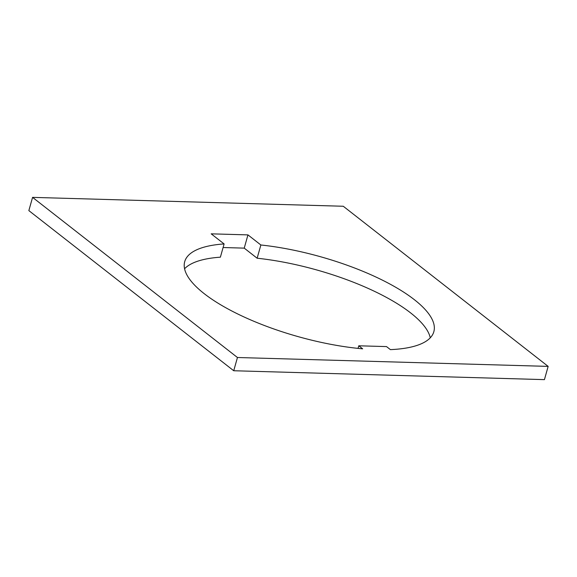 <?xml version="1.0" encoding="UTF-8"?>
<svg xmlns="http://www.w3.org/2000/svg" width="577" height="577" viewBox="0 0 577 577"><rect width="100%" height="100%" fill="white"/><g stroke="black" fill="none" stroke-linecap="round" stroke-linejoin="round"><path stroke-width="0.87" d="M224.107 243.934L211.189 233.836L247.951 234.889L260.862 244.987A129.392 41.486 -164.3 0 1 433.846 331.681A129.392 41.486 -164.3 0 1 390.405 349.626L386.518 346.589L358.779 345.796L362.659 348.833A129.392 41.486 -164.3 0 1 204.208 293.664A129.392 41.486 -164.3 0 1 184.712 261.655A129.392 41.486 -164.3 0 1 224.107 243.934L220.385 257.176A129.392 41.486 -164.3 0 0 184.575 268.759M233.728 370.744L28.85 210.612L32.572 197.37L343.272 206.256L548.15 366.388L544.428 379.63L233.728 370.744L237.45 357.509L32.572 197.37M260.862 244.987L257.14 258.222A129.392 41.486 -164.3 0 1 430.262 337.819M257.14 258.222L244.23 248.132L223.097 247.526M237.45 357.509L548.15 366.388M358.779 345.796L358.05 348.393M247.951 234.889L244.23 248.132"/></g></svg>
